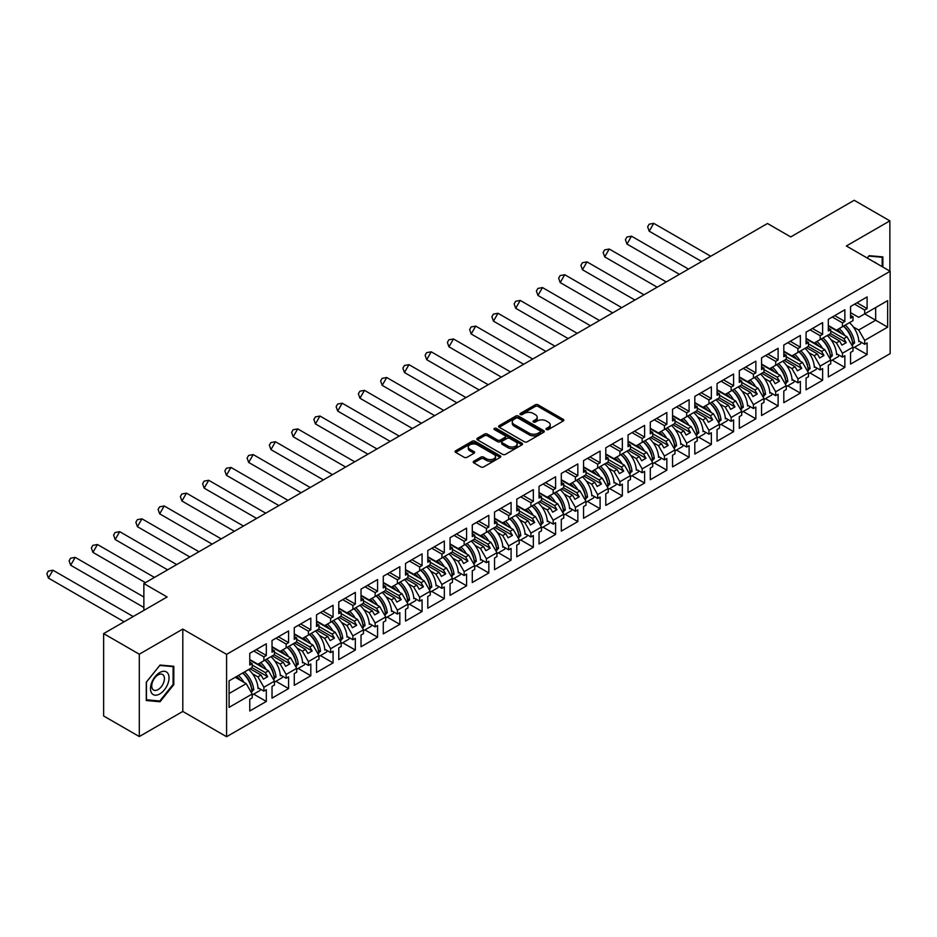 <?xml version="1.0" encoding="UTF-8"?>
<svg xmlns="http://www.w3.org/2000/svg" width="937" height="937" viewBox="0 0 937 937"><rect width="100%" height="100%" fill="white"/><g stroke="black" fill="none" stroke-linecap="round" stroke-linejoin="round"><path stroke-width="1.41" d="M546.423 429.568A1.382 0.796 0 0 0 548.391 429.568L563.266 420.982A1.979 1.148 0 0 0 563.84 420.174A1.979 1.148 0 0 0 563.266 419.366L538.061 404.819A1.979 1.148 0 0 0 535.261 404.819L520.386 413.404A1.382 0.796 0 0 0 522.342 414.541L524.275 413.428A6.336 3.654 0 0 1 533.235 413.428L535.332 414.634A6.336 3.654 0 0 1 537.194 417.223A6.336 3.654 0 0 1 535.332 419.811L533.411 420.924A1.382 0.796 0 0 0 535.367 422.048L537.288 420.947A6.336 3.654 0 0 1 546.259 420.947L548.356 422.154A6.336 3.654 0 0 1 550.206 424.742A6.336 3.654 0 0 1 548.356 427.331L546.423 428.443A1.382 0.796 0 0 0 546.423 429.568L546.423 428.443M889.869 271.098L889.869 220.863L854.204 200.284L790.734 236.92L767.485 223.498L143.865 583.54L143.865 610.397M139.297 736.552L182.797 711.441L182.797 629.09L139.297 654.202L139.297 736.552L103.632 715.973L103.632 633.611L167.114 596.974L143.865 583.54M139.297 654.202L103.632 633.611M473.794 461.238A1.979 1.148 0 0 0 473.22 462.046A1.979 1.148 0 0 0 473.794 462.855L480.868 466.931A1.979 1.148 0 0 0 483.668 466.931L500.194 457.397A1.979 1.148 0 0 0 500.768 456.588A1.979 1.148 0 0 0 500.194 455.78L474.989 441.233A1.979 1.148 0 0 0 472.189 441.233L455.663 450.767A1.979 1.148 0 0 0 455.089 451.575A1.979 1.148 0 0 0 455.663 452.384L464.213 457.315A1.979 1.148 0 0 0 467.013 457.315L474.075 453.239A1.979 1.148 0 0 0 474.661 452.43A1.979 1.148 0 0 0 474.075 451.622L469.847 449.174A5.294 3.057 0 0 1 468.289 447.008A5.294 3.057 0 0 1 471.557 444.185A5.294 3.057 0 0 1 477.331 444.852L493.928 454.422A5.294 3.057 0 0 1 495.474 456.588A5.294 3.057 0 0 1 492.206 459.411A5.294 3.057 0 0 1 486.432 458.755L483.668 457.151A1.979 1.148 0 0 0 480.868 457.151L473.794 461.238L473.794 462.855M182.797 629.09L226.59 654.366L890.15 271.261L890.15 353.624L226.59 736.716L226.59 654.366M889.869 220.863L846.357 245.986L890.15 271.261M524.415 441.795A1.979 1.148 0 0 0 527.215 441.795L543.729 432.262A1.979 1.148 0 0 0 544.315 431.453A1.979 1.148 0 0 0 543.729 430.645L518.536 416.087A1.979 1.148 0 0 0 515.737 416.087L499.21 425.632A1.979 1.148 0 0 0 498.636 426.44A1.979 1.148 0 0 0 499.21 427.249L524.415 441.795M494.935 429.872A1.382 0.796 0 0 1 496.341 430.071L496.341 428.42L521.968 443.213A1.979 1.148 0 0 1 522.541 444.021A1.979 1.148 0 0 1 521.968 444.829L505.441 454.363A1.979 1.148 0 0 1 502.642 454.363L477.437 439.816L484.511 435.764L484.511 434.112L477.437 438.2A1.979 1.148 0 0 0 476.863 439.008A1.979 1.148 0 0 0 477.437 439.816L477.437 438.2M484.511 435.764A1.979 1.148 0 0 1 487.31 435.764L487.31 434.112A1.979 1.148 0 0 0 484.511 434.112M487.31 434.112L497.535 440.015A1.979 1.148 0 0 0 500.335 440.015L505.02 437.31A1.979 1.148 0 0 0 505.605 436.501A1.979 1.148 0 0 0 505.02 435.693L494.385 429.556A1.382 0.796 0 0 1 496.341 428.42M265.323 659.929L267.666 658.57M252.194 665.036L265.323 672.614L268.45 670.798L249.769 660.011M287.565 647.08L289.92 645.722M274.447 652.187L287.565 659.765L290.704 657.95L272.023 647.162M309.819 634.232L312.173 632.873M296.701 639.339L309.819 646.917L312.958 645.101L294.277 634.314M332.073 621.383L334.427 620.025M318.955 626.49L332.073 634.068L335.212 632.252L316.53 621.465M354.327 608.535L356.681 607.176M341.197 613.641L354.327 621.219L357.465 619.416L338.772 608.617M376.58 595.698L378.935 594.339M363.451 600.804L376.58 608.371L379.719 606.567L361.026 595.78M398.834 582.849L401.177 581.49M385.704 587.956L398.834 595.534L401.961 593.718L383.28 582.931M421.076 570.001L423.43 568.642M407.958 575.107L421.076 582.685L424.215 580.87L405.534 570.083M443.33 557.152L445.684 555.793M430.212 562.259L443.33 569.837L446.469 568.021L427.787 557.234M465.584 544.303L467.938 542.945M452.466 549.41L465.584 556.988L468.723 555.172L450.041 544.385M487.837 531.455L490.192 530.096M474.708 536.561L487.837 544.139L490.976 542.324L472.283 531.537M510.091 518.606L512.445 517.247M496.961 523.713L510.091 531.291L513.23 529.487L494.537 518.688M532.333 505.769L534.687 504.411M519.215 510.876L532.333 518.442L535.472 516.638L516.791 505.851M554.587 492.921L556.941 491.562M541.469 498.027L554.587 505.605L557.726 503.79L539.044 493.003M576.841 480.072L579.195 478.713M563.723 485.179L576.841 492.757L579.98 490.941L561.298 480.154M599.094 467.223L601.449 465.865M585.976 472.33L599.094 479.908L602.233 478.093L583.552 467.305M621.348 454.375L623.702 453.016M608.218 459.481L621.348 467.059L624.487 465.244L605.794 454.457M643.602 441.526L645.956 440.167M630.472 446.633L643.602 454.211L646.741 452.395L628.048 441.608M665.844 428.677L668.198 427.319M652.726 433.784L665.844 441.362L668.983 439.558L650.301 428.759M688.098 415.841L690.452 414.482M674.98 420.947L688.098 428.514L691.237 426.71L672.555 415.923M710.351 402.992L712.706 401.633M697.233 408.099L710.351 415.677L713.49 413.861L694.809 403.074M732.605 390.143L734.959 388.785M719.487 395.25L732.605 402.828L735.744 401.013L717.063 390.225M754.859 377.295L757.213 375.936M741.729 382.401L754.859 389.979L757.998 388.164L739.305 377.377M777.113 364.446L779.467 363.087M763.983 369.553L777.113 377.131L780.252 375.315L761.558 364.528M799.355 351.598L801.709 350.239M786.237 356.704L799.355 364.282L802.494 362.467L783.812 351.68M821.608 338.749L823.963 337.39M808.49 343.856L821.608 351.434L824.747 349.63L806.066 338.831M843.862 325.912L846.216 324.553M830.744 331.019L843.862 338.585L847.001 336.781L828.32 325.994M824.747 349.63L830.744 359.995L820.18 366.098L814.194 355.72L817.333 353.905L806.347 347.568M809.966 372.961L822.616 380.258L822.616 368.569L820.18 369.963L820.18 366.098M822.616 380.258L806.066 389.815L806.066 378.115L808.49 376.721L808.49 372.844L797.937 378.946L791.941 368.569L795.08 366.754L784.093 360.417M787.712 385.81L800.362 393.107L800.362 381.418L797.937 382.811L797.937 378.946M800.362 393.107L783.812 402.664L783.812 390.963L786.237 389.569L786.237 385.693L775.684 391.795L769.687 381.418L772.826 379.602L761.851 373.254M765.459 398.658L778.108 405.955L778.108 394.254L775.684 395.66L775.684 391.795M778.108 405.955L761.558 415.513L761.558 403.812L763.983 402.418L763.983 398.541L753.43 404.632L747.445 394.254L750.572 392.451L739.598 386.103M743.217 411.507L755.854 418.804L755.854 407.103L753.43 408.509L753.43 404.632M755.854 418.804L739.305 428.35L739.305 416.66L741.729 415.255L741.729 411.39L731.176 417.48L725.191 407.103L728.33 405.299L717.344 398.951M720.963 424.344L733.601 431.652L733.601 419.952L731.176 421.357L731.176 417.48M733.601 431.652L717.063 441.198L717.063 429.509L719.487 428.104L719.487 424.238L708.922 430.329L702.937 419.952L706.076 418.136L695.09 411.8M698.709 437.192L711.347 444.489L711.347 432.8L708.922 434.206L708.922 430.329M711.347 444.489L694.809 454.047L694.809 442.358L697.233 440.952L697.233 437.087L686.68 443.178L680.684 432.8L683.823 430.985L672.836 424.648M676.455 450.041L689.105 457.338L689.105 445.649L686.68 447.043L686.68 443.178M689.105 457.338L672.555 466.895L672.555 455.195L674.98 453.801L674.98 449.924L664.427 456.026L658.43 445.649L661.569 443.833L650.583 437.497M654.202 462.89L666.851 470.187L666.851 458.498L664.427 459.891L664.427 456.026M666.851 470.187L650.301 479.744L650.301 468.043L652.726 466.649L652.726 462.773L642.173 468.875L636.176 458.498L639.315 456.682L628.34 450.346M631.948 475.738L644.597 483.035L644.597 471.346L642.173 472.74L642.173 468.875M644.597 483.035L628.048 492.593L628.048 480.892L630.472 479.498L630.472 475.621L619.919 481.723L613.934 471.346L617.061 469.531L606.087 463.183M609.706 488.587L622.344 495.884L622.344 484.183L619.919 485.589L619.919 481.723M622.344 495.884L605.794 505.43L605.794 493.74L608.218 492.347L608.218 488.47L597.665 494.56L591.68 484.183L594.819 482.379L583.833 476.031M587.452 501.436L600.09 508.732L600.09 497.032L597.665 498.437L597.665 494.56M600.09 508.732L583.552 518.278L583.552 506.589L585.976 505.184L585.976 501.318L575.412 507.409L569.427 497.032L572.566 495.228L561.579 488.88M565.198 514.272L577.836 521.581L577.836 509.88L575.412 511.286L575.412 507.409M577.836 521.581L561.298 531.127L561.298 519.438L563.723 518.032L563.723 514.167L553.17 520.258L547.173 509.88L550.312 508.065L539.325 501.728M542.945 527.121L555.594 534.418L555.594 522.729L553.17 524.134L553.17 520.258M555.594 534.418L539.044 543.975L539.044 532.286L541.469 530.881L541.469 527.016L530.916 533.106L524.919 522.729L528.058 520.913L517.072 514.577M520.691 539.97L533.34 547.267L533.34 535.577L530.916 536.971L530.916 533.106M533.34 547.267L516.791 556.824L516.791 545.123L519.215 543.729L519.215 539.853L508.662 545.955L502.665 535.577L505.804 533.762L494.83 527.426M498.437 552.818L511.087 560.115L511.087 548.426L508.662 549.82L508.662 545.955M511.087 560.115L494.537 569.673L494.537 557.972L496.961 556.578L496.961 552.701L486.408 558.803L480.423 548.426L483.551 546.611L472.576 540.274M476.195 565.667L488.833 572.964L488.833 561.275L486.408 562.668L486.408 558.803M488.833 572.964L472.283 582.521L472.283 570.82L474.708 569.427L474.708 565.55L464.155 571.652L458.17 561.275L461.309 559.459L450.322 553.111M453.941 578.516L466.579 585.812L466.579 574.112L464.155 575.517L464.155 571.652M466.579 585.812L450.041 595.358L450.041 583.669L452.466 582.275L452.466 578.398L441.901 584.489L435.916 574.112L439.055 572.308L428.068 565.96M431.688 591.364L444.325 598.661L444.325 586.96L441.901 588.366L441.901 584.489M444.325 598.661L427.787 608.207L427.787 596.518L430.212 595.112L430.212 591.247L419.659 597.337L413.662 586.96L416.801 585.156L405.815 578.808M409.434 604.201L422.083 611.51L422.083 599.809L419.659 601.214L419.659 597.337M422.083 611.51L405.534 621.055L405.534 609.366L407.958 607.961L407.958 604.096L397.405 610.186L391.408 599.809L394.547 597.993L383.561 591.657M387.18 617.05L399.83 624.347L399.83 612.657L397.405 614.063L397.405 610.186M399.83 624.347L383.28 633.904L383.28 622.215L385.704 620.809L385.704 616.944L375.151 623.035L369.155 612.657L372.294 610.842L361.319 604.506M364.926 629.898L377.576 637.195L377.576 625.506L375.151 626.9L375.151 623.035M377.576 637.195L361.026 646.753L361.026 635.052L363.451 633.658L363.451 629.781L352.898 635.883L346.913 625.506L350.04 623.691L339.065 617.354M342.684 642.747L355.322 650.044L355.322 638.355L352.898 639.748L352.898 635.883M355.322 650.044L338.772 659.601L338.772 647.9L341.197 646.507L341.197 642.63L330.644 648.732L324.659 638.355L327.798 636.539L316.811 630.203M320.431 655.595L333.068 662.892L333.068 651.203L330.644 652.597L330.644 648.732M333.068 662.892L316.53 672.45L316.53 660.749L318.955 659.355L318.955 655.478L308.39 661.581L302.405 651.203L305.544 649.388L294.558 643.04M298.177 668.444L310.815 675.741L310.815 664.04L308.39 665.446L308.39 661.581M310.815 675.741L294.277 685.287L294.277 673.598L296.701 672.204L296.701 668.327L286.148 674.417L280.151 664.04L283.29 662.236L272.304 655.888M275.923 681.293L288.573 688.59L288.573 676.889L286.148 678.294L286.148 674.417M288.573 688.59L272.023 698.135L272.023 686.446L274.447 685.041L274.447 681.176L263.894 687.266L257.898 676.889L261.036 675.085L250.05 668.737M253.669 694.13L266.319 701.438L266.319 689.737L263.894 691.143L263.894 687.266M266.319 701.438L249.769 710.984L249.769 699.295L252.194 697.889L252.194 694.024L229.085 707.365L229.085 680.848L252.194 667.507L252.194 663.63L249.769 665.036L249.769 653.335L266.319 643.789L266.319 655.478L263.894 656.884L263.894 660.749L274.447 654.658L274.447 650.782L272.023 652.187L272.023 640.486L288.573 630.941L288.573 642.63L286.148 644.035L286.148 647.9L296.701 641.81L296.701 637.945L294.277 639.339L294.277 627.649L310.815 618.092L310.815 629.781L308.39 631.187L308.39 635.052L318.955 628.961L318.955 625.096L316.53 626.49L316.53 614.801L333.068 605.243L333.068 616.944L330.644 618.338L330.644 622.215L341.197 616.113L341.197 612.248L338.772 613.641L338.772 601.952L355.322 592.395L355.322 604.096L352.898 605.489L352.898 609.366L363.451 603.264L363.451 599.399L361.026 600.793L361.026 589.104L377.576 579.546L377.576 591.247L375.151 592.641L375.151 596.518L385.704 590.427L385.704 586.55L383.28 587.956L383.28 576.255L399.83 566.709L399.83 578.398L397.405 579.804L397.405 583.669L407.958 577.579L407.958 573.702L405.534 575.107L405.534 563.406L422.083 553.861L422.083 565.55L419.659 566.955L419.659 570.82L430.212 564.73L430.212 560.853L427.787 562.259L427.787 550.558L444.325 541.012L444.325 552.701L441.901 554.107L441.901 557.972L452.466 551.881L452.466 548.016L450.041 549.41L450.041 537.721L466.579 528.163L466.579 539.853L464.155 541.258L464.155 545.123L474.708 539.033L474.708 535.168L472.283 536.561L472.283 524.872L488.833 515.315L488.833 527.016L486.408 528.409L486.408 532.286L496.961 526.184L496.961 522.319L494.537 523.713L494.537 512.024L511.087 502.466L511.087 514.167L508.662 515.561L508.662 519.438L519.215 513.335L519.215 509.47L516.791 510.864L516.791 499.175L533.34 489.618L533.34 501.318L530.916 502.712L530.916 506.589L541.469 500.499L541.469 496.622L539.044 498.027L539.044 486.326L555.594 476.781L555.594 488.47L553.17 489.875L553.17 493.74L563.723 487.65L563.723 483.773L561.298 485.179L561.298 473.478L577.836 463.932L577.836 475.621L575.412 477.027L575.412 480.892L585.976 474.801L585.976 470.924L583.552 472.33L583.552 460.629L600.09 451.084L600.09 462.773L597.665 464.178L597.665 468.043L608.218 461.953L608.218 458.088L605.794 459.481L605.794 447.792L622.344 438.235L622.344 449.924L619.919 451.329L619.919 455.195L630.472 449.104L630.472 445.239L628.048 446.633L628.048 434.944L644.597 425.386L644.597 437.087L642.173 438.481L642.173 442.358L652.726 436.255L652.726 432.39L650.301 433.784L650.301 422.095L666.851 412.538L666.851 424.238L664.427 425.632L664.427 429.509L674.98 423.407L674.98 419.542L672.555 420.936L672.555 409.246L689.105 399.689L689.105 411.39L686.68 412.784L686.68 416.66L697.233 410.57L697.233 406.693L694.809 408.099L694.809 396.398L711.347 386.852L711.347 398.541L708.922 399.947L708.922 403.812L719.487 397.721L719.487 393.845L717.063 395.25L717.063 383.549L733.601 374.004L733.601 385.693L731.176 387.098L731.176 390.963L741.729 384.873L741.729 380.996L739.305 382.401L739.305 370.701L755.854 361.155L755.854 372.844L753.43 374.25L753.43 378.115L763.983 372.024L763.983 368.159L761.558 369.553L761.558 357.864L778.108 348.306L778.108 359.995L775.684 361.401L775.684 365.266L786.237 359.176L786.237 355.31L783.812 356.704L783.812 345.015L800.362 335.458L800.362 347.158L797.937 348.552L797.937 352.429L808.49 346.327L808.49 342.462L806.066 343.856L806.066 332.166L822.616 322.609L822.616 334.31L820.18 335.704L820.18 339.581L830.744 333.478L830.744 329.613L828.32 331.007L828.32 319.318L844.858 309.76L844.858 321.461L842.433 322.855L842.433 326.732L852.998 320.641L852.998 316.765L850.562 318.17L850.562 306.469L867.112 296.924L867.112 308.613L864.687 310.018L864.687 313.883L887.655 300.625L887.655 327.142L864.687 340.4L858.702 330.023L875.673 320.22L875.673 307.547L887.655 300.625M854.474 347.264L867.112 354.561L867.112 342.872L864.687 344.277L864.687 340.4M867.112 354.561L850.562 364.118L850.562 352.429L852.998 351.024L852.998 347.158L842.433 353.249L836.448 342.872L839.587 341.056L828.601 334.72M832.22 360.113L844.858 367.409L844.858 355.72L842.433 357.114L842.433 353.249M844.858 367.409L828.32 376.967L828.32 365.266L830.744 363.872L830.744 359.995M263.894 660.749L257.898 664.204L249.769 659.519M252.51 673.773L257.898 676.889M261.036 675.085L263.391 679.161L267.666 676.69L265.323 672.614M268.45 670.798L274.447 681.176M286.148 647.9L280.151 651.367L272.023 646.671M274.764 660.936L280.151 664.04M283.29 662.236L285.644 666.312L289.92 663.841L287.565 659.765M290.704 657.95L296.701 668.327M308.39 635.052L302.405 638.519L294.277 633.822M297.006 648.088L302.405 651.203M305.544 649.388L307.898 653.464L312.173 650.992L309.819 646.917M312.958 645.101L318.955 655.478M330.644 622.215L324.659 625.67L316.53 620.973M319.259 635.239L324.659 638.355M327.798 636.539L330.152 640.615L334.427 638.144L332.073 634.068M335.212 632.252L341.197 642.63M352.898 609.366L346.913 612.821L338.772 608.125M341.513 622.391L346.913 625.506M350.04 623.691L352.394 627.767L356.681 625.295L354.327 621.219M357.465 619.416L363.451 629.781M375.151 596.518L369.155 599.973L361.026 595.276M363.767 609.542L369.155 612.657M372.294 610.842L374.648 614.918L378.935 612.447L376.58 608.371M379.719 606.567L385.704 616.944M397.405 583.669L391.408 587.124L383.28 582.439M386.021 596.693L391.408 599.809M394.547 597.993L396.901 602.081L401.177 599.61L398.834 595.534M401.961 593.718L407.958 604.096M419.659 570.82L413.662 574.276L405.534 569.591M408.274 583.845L413.662 586.96M416.801 585.156L419.155 589.232L423.43 586.761L421.076 582.685M424.215 580.87L430.212 591.247M441.901 557.972L435.916 561.439L427.787 556.742M430.516 571.008L435.916 574.112M439.055 572.308L441.409 576.384L445.684 573.912L443.33 569.837M446.469 568.021L452.466 578.398M464.155 545.123L458.17 548.59L450.041 543.893M452.77 558.159L458.17 561.275M461.309 559.459L463.663 563.535L467.938 561.064L465.584 556.988M468.723 555.172L474.708 565.55M486.408 532.286L480.423 535.741L472.283 531.045M475.024 545.311L480.423 548.426M483.551 546.611L485.905 550.687L490.192 548.215L487.837 544.139M490.976 542.324L496.961 552.701M508.662 519.438L502.665 522.893L494.537 518.196M497.278 532.462L502.665 535.577M505.804 533.762L508.159 537.838L512.445 535.367L510.091 531.291M513.23 529.487L519.215 539.853M530.916 506.589L524.919 510.044L516.791 505.348M519.531 519.613L524.919 522.729M528.058 520.913L530.412 524.989L534.687 522.518L532.333 518.442M535.472 516.638L541.469 527.016M553.17 493.74L547.173 497.196L539.044 492.511M541.785 506.765L547.173 509.88M550.312 508.065L552.666 512.152L556.941 509.681L554.587 505.605M557.726 503.79L563.723 514.167M575.412 480.892L569.427 484.347L561.298 479.662M564.027 493.916L569.427 497.032M572.566 495.228L574.92 499.304L579.195 496.833L576.841 492.757M579.98 490.941L585.976 501.318M597.665 468.043L591.68 471.51L583.552 466.813M586.281 481.079L591.68 484.183M594.819 482.379L597.174 486.455L601.449 483.984L599.094 479.908M602.233 478.093L608.218 488.47M619.919 455.195L613.934 458.661L605.794 453.965M608.535 468.231L613.934 471.346M617.061 469.531L619.416 473.607L623.702 471.135L621.348 467.059M624.487 465.244L630.472 475.621M642.173 442.358L636.176 445.813L628.048 441.116M630.788 455.382L636.176 458.498M639.315 456.682L641.669 460.758L645.956 458.287L643.602 454.211M646.741 452.395L652.726 462.773M664.427 429.509L658.43 432.964L650.301 428.268M653.042 442.533L658.43 445.649M661.569 443.833L663.923 447.909L668.198 445.438L665.844 441.362M668.983 439.558L674.98 449.924M686.68 416.66L680.684 420.116L672.555 415.419M675.296 429.685L680.684 432.8M683.823 430.985L686.177 435.061L690.452 432.589L688.098 428.514M691.237 426.71L697.233 437.087M708.922 403.812L702.937 407.267L694.809 402.582M697.538 416.836L702.937 419.952M706.076 418.136L708.431 422.224L712.706 419.753L710.351 415.677M713.49 413.861L719.487 424.238M731.176 390.963L725.191 394.418L717.063 389.733M719.792 403.988L725.191 407.103M728.33 405.299L730.684 409.375L734.959 406.904L732.605 402.828M735.744 401.013L741.729 411.39M753.43 378.115L747.445 381.582L739.305 376.885M742.045 391.151L747.445 394.254M750.572 392.451L752.926 396.527L757.213 394.055L754.859 389.979M757.998 388.164L763.983 398.541M775.684 365.266L769.687 368.733L761.558 364.036M764.299 378.302L769.687 381.418M772.826 379.602L775.18 383.678L779.467 381.207L777.113 377.131M780.252 375.315L786.237 385.693M797.937 352.429L791.941 355.884L783.812 351.188M786.553 365.453L791.941 368.569M795.08 366.754L797.434 370.829L801.709 368.358L799.355 364.282M802.494 362.467L808.49 372.844M820.18 339.581L814.194 343.036L806.066 338.339M808.807 352.605L814.194 355.72M817.333 353.905L819.688 357.981L823.963 355.51L821.608 351.434M842.433 326.732L836.448 330.187L828.32 325.49M831.049 339.756L836.448 342.872M839.587 341.056L841.941 345.132L846.216 342.661L843.862 338.585M847.001 336.781L852.998 347.158M887.655 327.142L864.687 313.883L858.702 317.338L850.562 312.653M853.302 326.908L858.702 330.023M182.797 711.441L226.59 736.716M229.085 693.532L246.208 683.647L235.222 677.299M246.208 683.647L252.194 694.024M850.562 315.371L852.998 316.765M856.992 302.768L867.112 308.613M854.556 304.162L864.687 310.018M858.784 340.869L864.687 344.277M828.32 328.208L830.744 329.613M834.738 315.617L844.858 321.461M832.314 317.011L842.433 322.855M836.542 353.717L842.433 357.114M249.769 662.236L252.194 663.63M256.188 649.634L266.319 655.478M253.763 651.028L263.894 656.884M257.991 687.735L263.894 691.143M272.023 649.388L274.447 650.782M278.441 636.785L288.573 642.63M276.017 638.191L286.148 644.035M280.245 674.886L286.148 678.294M294.277 636.539L296.701 637.945M300.695 623.937L310.815 629.781M298.271 625.342L308.39 631.187M302.499 662.037L308.39 665.446M316.53 623.691L318.955 625.096M322.949 611.088L333.068 616.944M320.524 612.493L330.644 618.338M324.752 649.189L330.644 652.597M338.772 610.842L341.197 612.248M345.191 598.251L355.322 604.096M342.766 599.645L352.898 605.489M346.995 636.34L352.898 639.748M361.026 597.993L363.451 599.399M367.445 585.402L377.576 591.247M365.02 586.796L375.151 592.641M369.248 623.503L375.151 626.9M383.28 585.156L385.704 586.55M389.698 572.554L399.83 578.398M387.274 573.948L397.405 579.804M391.502 610.655L397.405 614.063M405.534 572.308L407.958 573.702M411.952 559.705L422.083 565.55M409.528 561.099L419.659 566.955M413.756 597.806L419.659 601.214M427.787 559.459L430.212 560.853M434.206 546.857L444.325 552.701M431.781 548.262L441.901 554.107M436.01 584.957L441.901 588.366M450.041 546.611L452.466 548.016M456.46 534.008L466.579 539.853M454.035 535.414L464.155 541.258M458.263 572.109L464.155 575.517M472.283 533.762L474.708 535.168M478.702 521.159L488.833 527.016M476.277 522.565L486.408 528.409M480.505 559.26L486.408 562.668M494.537 520.913L496.961 522.319M500.955 508.322L511.087 514.167M498.531 509.716L508.662 515.561M502.759 546.412L508.662 549.82M516.791 508.065L519.215 509.47M523.209 495.474L533.34 501.318M520.785 496.868L530.916 502.712M525.013 533.575L530.916 536.971M539.044 495.228L541.469 496.622M545.463 482.625L555.594 488.47M543.038 484.019L553.17 489.875M547.267 520.726L553.17 524.134M561.298 482.379L563.723 483.773M567.717 469.777L577.836 475.621M565.292 471.17L575.412 477.027M569.52 507.877L575.412 511.286M583.552 469.531L585.976 470.924M589.97 456.928L600.09 462.773M587.546 458.334L597.665 464.178M591.762 495.029L597.665 498.437M605.794 456.682L608.218 458.088M612.212 444.079L622.344 449.924M609.788 445.485L619.919 451.329M614.016 482.18L619.919 485.589M628.048 443.833L630.472 445.239M634.466 431.231L644.597 437.087M632.042 432.636L642.173 438.481M636.27 469.332L642.173 472.74M650.301 430.985L652.726 432.39M656.72 418.394L666.851 424.238M654.295 419.788L664.427 425.632M658.524 456.483L664.427 459.891M672.555 418.136L674.98 419.542M678.974 405.545L689.105 411.39M676.549 406.939L686.68 412.784M680.777 443.646L686.68 447.043M694.809 405.299L697.233 406.693M701.227 392.697L711.347 398.541M698.803 394.09L708.922 399.947M703.031 430.797L708.922 434.206M717.063 392.451L719.487 393.845M723.481 379.848L733.601 385.693M721.045 381.242L731.176 387.098M725.273 417.949L731.176 421.357M739.305 379.602L741.729 380.996M745.723 366.999L755.854 372.844M743.299 368.405L753.43 374.25M747.527 405.1L753.43 408.509M761.558 366.754L763.983 368.159M767.977 354.151L778.108 359.995M765.552 355.556L775.684 361.401M769.781 392.252L775.684 395.66M783.812 353.905L786.237 355.31M790.231 341.302L800.362 347.158M787.806 342.708L797.937 348.552M792.034 379.403L797.937 382.811M806.066 341.056L808.49 342.462M812.484 328.465L822.616 334.31M810.06 329.859L820.18 335.704M814.288 366.554L820.18 369.963M830.522 333.607L846.216 342.661M808.28 346.456L823.963 355.51M786.026 359.304L801.709 368.358M763.772 372.153L779.467 381.207M741.518 384.99L757.213 394.055M719.265 397.838L734.959 406.904M697.011 410.687L712.706 419.753M674.769 423.536L690.452 432.589M652.515 436.384L668.198 445.438M630.261 449.233L645.956 458.287M608.008 462.082L623.702 471.135M585.754 474.918L601.449 483.984M563.5 487.767L579.195 496.833M541.258 500.616L556.941 509.681M519.004 513.464L534.687 522.518M496.751 526.313L512.445 535.367M474.497 539.162L490.192 548.215M452.243 552.01L467.938 561.064M429.989 564.847L445.684 573.912M407.747 577.696L423.43 586.761M385.494 590.544L401.177 599.61M363.24 603.393L378.935 612.447M340.986 616.241L356.681 625.295M318.732 629.09L334.427 638.144M296.479 641.939L312.173 650.992M274.236 654.776L289.92 663.841M251.983 667.624L267.666 676.69M882.877 267.068L882.877 256.902L869.114 255.672L867.217 258.026M173.814 684.631L173.814 666.277L160.051 665.047L146.289 682.171L146.289 700.525L160.051 701.754L173.814 684.631L173.099 684.221M546.985 429.767L548.356 428.97A6.336 3.654 0 0 0 550.206 426.394L550.206 424.742M537.194 417.223L537.194 418.874A6.336 3.654 0 0 1 535.332 421.463L533.961 422.247M563.266 419.366L563.266 420.982L538.061 406.459A1.979 1.148 0 0 0 535.261 406.459L520.937 414.728M543.706 432.273L518.536 417.738A1.979 1.148 0 0 0 515.737 417.738L499.234 427.26M540.239 432.016A1.382 0.796 0 0 0 540.239 430.879L518.114 418.113A1.382 0.796 0 0 0 516.146 418.113L514.12 419.284A6.336 3.654 0 0 0 512.27 421.873A6.336 3.654 0 0 0 514.12 424.461L529.241 433.187A6.336 3.654 0 0 0 538.201 433.187L540.239 432.016L540.239 433.667A1.382 0.796 0 0 0 540.637 433.093L540.637 431.453M512.27 421.873L512.27 423.524A6.336 3.654 0 0 0 514.12 426.101L514.12 424.461M540.239 433.667L538.201 434.838A6.336 3.654 0 0 1 529.241 434.838L514.12 426.101M487.31 435.764L497.535 441.667A1.979 1.148 0 0 0 500.335 441.667L505.02 438.961A1.979 1.148 0 0 0 505.605 438.153L505.605 436.501M496.341 430.071L521.932 444.841M508.135 446.141A5.294 3.057 0 0 0 513.909 446.808A5.294 3.057 0 0 0 517.177 443.974A5.294 3.057 0 0 0 515.631 441.819L509.787 438.446A1.979 1.148 0 0 0 506.976 438.446L502.291 441.151A1.979 1.148 0 0 0 501.705 441.959A1.979 1.148 0 0 0 502.291 442.768L508.135 446.141L508.135 447.792A5.294 3.057 0 0 0 513.909 448.448A5.294 3.057 0 0 0 517.177 445.625L517.177 443.974M501.705 441.959L501.705 443.611A1.979 1.148 0 0 0 502.291 444.419L502.291 442.768M508.135 447.792L502.291 444.419M495.474 456.588L495.474 458.24A5.294 3.057 0 0 1 492.206 461.063A5.294 3.057 0 0 1 486.432 460.395L483.668 458.802A1.979 1.148 0 0 0 480.868 458.802L473.829 462.866M468.289 447.008L468.289 448.659A5.294 3.057 0 0 0 469.847 450.826L469.847 449.174M474.052 453.25L469.847 450.826M500.159 457.408L474.989 442.873A1.979 1.148 0 0 0 472.189 442.873L455.698 452.407L455.663 450.767M158.599 700.911L160.051 701.754M653.745 223.346L649.212 231.205L647.643 226.801L649.165 224.189L653.745 223.346L710.75 256.246M649.212 231.205L701.672 261.493M839.212 328.594A17.955 10.366 60 0 1 844.776 335.493M841.297 333.478A14.922 8.62 -120 0 0 837.409 329.637M831.236 327.177L830.276 327.118M849.484 322.668A17.955 10.366 60 0 1 858.831 341.712L859.545 341.302M852.424 342.052L852.412 341.888A14.922 8.62 -120 0 0 843.464 326.135M845.268 325.092A17.955 10.366 -120 0 1 854.556 343.036L852.705 344.113A17.955 10.366 -120 0 0 843.417 326.17M853.045 344.746L852.705 344.113M860.939 342.11A17.955 10.366 60 0 1 860.752 343.645L852.998 348.119M876.423 263.344A13.106 7.566 120 0 0 874.127 262.02M867.252 258.038L868.822 256.082L882.162 257.265L882.162 266.658M881.284 256.761L882.162 257.265M167.793 683.951A13.106 7.566 120 0 0 164.397 671.29A13.106 7.566 120 0 0 151.735 682.511A13.106 7.566 120 0 0 155.132 695.184A13.106 7.566 120 0 0 167.793 683.951M163.577 682.745A8.972 5.177 120 0 0 162.57 674.488A8.972 5.177 120 0 0 152.579 681.773A8.972 5.177 120 0 0 153.586 690.03A8.972 5.177 120 0 0 163.577 682.745M146.43 699.822L146.43 682.042L159.77 665.446L173.099 666.64L173.099 684.42L159.77 701.017L146.289 699.74M172.221 666.137L173.099 666.64M631.503 236.183L626.958 244.053L625.401 239.649L626.912 237.038L631.503 236.183L688.508 269.095M626.958 244.053L679.43 274.342M816.959 341.443A17.955 10.366 60 0 1 822.522 348.341M819.043 346.327A14.922 8.62 -120 0 0 815.155 342.485M808.982 340.026L808.022 339.967M827.23 335.516A17.955 10.366 60 0 1 836.577 354.561L837.291 354.151M830.17 354.9L830.159 354.725A14.922 8.62 -120 0 0 821.21 338.983M823.026 337.941A17.955 10.366 -120 0 1 832.314 355.884L830.451 356.95A17.955 10.366 -120 0 0 821.163 339.007M830.791 357.594L830.451 356.95M838.685 354.959A17.955 10.366 60 0 1 838.498 356.493L830.744 360.968M609.249 249.031L604.705 256.89L603.147 252.498L604.658 249.874L609.249 249.031L666.254 281.943M604.705 256.89L657.177 287.19M794.705 354.291A17.955 10.366 60 0 1 800.268 361.178M796.79 359.176A14.922 8.62 -120 0 0 792.901 355.334M786.729 352.874L785.78 352.816M804.977 348.353A17.955 10.366 60 0 1 814.335 367.409L815.038 366.999M807.917 367.749L807.917 367.573A14.922 8.62 -120 0 0 798.968 351.832M800.772 350.789A17.955 10.366 -120 0 1 810.06 368.733L808.198 369.799A17.955 10.366 -120 0 0 798.91 351.855M808.537 370.443L808.198 369.799M816.432 367.808A17.955 10.366 60 0 1 816.244 369.342L808.49 373.816M586.995 261.88L582.451 269.739L580.893 265.347L582.404 262.723L586.995 261.88L644 294.792M582.451 269.739L634.923 300.039M772.451 367.14A17.955 10.366 60 0 1 778.015 374.027M774.536 372.024A14.922 8.62 -120 0 0 770.647 368.182M764.475 365.723L763.526 365.664M782.723 361.202A17.955 10.366 60 0 1 792.081 380.258L792.796 379.848M785.663 380.598L785.663 380.422A14.922 8.62 -120 0 0 776.714 364.68M778.518 363.638A17.955 10.366 -120 0 1 787.806 381.582L785.956 382.647A17.955 10.366 -120 0 0 776.668 364.704M786.284 383.28L785.956 382.647M794.189 380.645A17.955 10.366 60 0 1 793.99 382.179L786.237 386.665M564.742 274.728L560.209 282.587L558.639 278.195L560.15 275.572L564.742 274.728L621.746 307.641M560.209 282.587L612.669 312.876M750.197 379.977A17.955 10.366 60 0 1 755.761 386.876M752.294 384.873A14.922 8.62 -120 0 0 748.394 381.019M742.221 378.571L741.272 378.513M760.469 374.05A17.955 10.366 60 0 1 769.827 393.107L770.542 392.697M763.409 393.435L763.409 393.271A14.922 8.62 -120 0 0 754.461 377.529M756.264 376.487A17.955 10.366 -120 0 1 765.552 394.43L763.702 395.496A17.955 10.366 -120 0 0 754.414 377.552M764.042 396.128L763.702 395.496M771.936 393.493A17.955 10.366 60 0 1 771.737 395.027L763.983 399.502M542.488 287.577L537.955 295.436L536.386 291.044L537.897 288.42L542.488 287.577L599.493 320.489M537.955 295.436L590.415 325.725M727.955 392.826A17.955 10.366 60 0 1 733.507 399.724M730.04 397.721A14.922 8.62 -120 0 0 726.152 393.868M719.979 391.408L719.019 391.361M738.215 386.899A17.955 10.366 60 0 1 747.574 405.955L748.288 405.534M741.167 406.283L741.155 406.119A14.922 8.62 -120 0 0 732.207 390.366M734.011 389.323A17.955 10.366 -120 0 1 743.299 407.267L741.448 408.345A17.955 10.366 -120 0 0 732.16 390.401M741.788 408.977L741.448 408.345M749.682 406.342A17.955 10.366 60 0 1 749.483 407.876L741.729 412.35M520.234 300.426L515.701 308.285L514.132 303.893L515.655 301.269L520.234 300.426L577.239 333.338M515.701 308.285L568.162 338.573M705.702 405.674A17.955 10.366 60 0 1 711.265 412.573M707.786 410.57A14.922 8.62 -120 0 0 703.898 406.717M697.725 404.257L696.765 404.198M715.973 399.748A17.955 10.366 60 0 1 725.32 418.792L726.034 418.382M718.913 419.132L718.902 418.968A14.922 8.62 -120 0 0 709.953 403.215M711.757 402.172A17.955 10.366 -120 0 1 721.045 420.116L719.194 421.193A17.955 10.366 -120 0 0 709.906 403.25M719.534 421.826L719.194 421.193M727.428 419.19A17.955 10.366 60 0 1 727.241 420.725L719.487 425.199M497.992 313.274L493.448 321.133L491.89 316.729L493.401 314.118L497.992 313.274L554.997 346.175M493.448 321.133L545.92 351.422M683.448 418.523A17.955 10.366 60 0 1 689.011 425.421M685.533 423.407A14.922 8.62 -120 0 0 681.644 419.565M675.472 417.106L674.511 417.047M693.72 412.596A17.955 10.366 60 0 1 703.066 431.641L703.781 431.231M696.659 431.98L696.648 431.816A14.922 8.62 -120 0 0 687.699 416.063M689.515 415.021A17.955 10.366 -120 0 1 698.803 432.964L696.941 434.042A17.955 10.366 -120 0 0 687.653 416.098M697.28 434.674L696.941 434.042M705.174 432.039A17.955 10.366 60 0 1 704.987 433.573L697.233 438.047M475.738 326.111L471.194 333.982L469.636 329.578L471.147 326.966L475.738 326.111L532.743 359.023M471.194 333.982L523.666 364.27M661.194 431.371A17.955 10.366 60 0 1 666.757 438.27M663.279 436.255A14.922 8.62 -120 0 0 659.39 432.414M653.218 429.954L652.269 429.896M671.466 425.445A17.955 10.366 60 0 1 680.824 444.489L681.527 444.079M674.406 444.829L674.406 444.653A14.922 8.62 -120 0 0 665.457 428.912M667.261 427.869A17.955 10.366 -120 0 1 676.549 445.813L674.687 446.879A17.955 10.366 -120 0 0 665.399 428.935M675.027 447.523L674.687 446.879M682.932 444.888A17.955 10.366 60 0 1 682.733 446.422L674.98 450.896M453.485 338.96L448.94 346.819L447.382 342.427L448.893 339.803L453.485 338.96L510.489 371.872M448.94 346.819L501.412 377.119M638.94 444.22A17.955 10.366 60 0 1 644.504 451.107M641.025 449.104A14.922 8.62 -120 0 0 637.137 445.262M630.964 442.803L630.015 442.744M649.212 438.282A17.955 10.366 60 0 1 658.57 457.338L659.285 456.928M652.152 457.678L652.152 457.502A14.922 8.62 -120 0 0 643.204 441.76M645.007 440.718A17.955 10.366 -120 0 1 654.295 458.661L652.445 459.727A17.955 10.366 -120 0 0 643.157 441.784M652.773 460.372L652.445 459.727M660.679 457.736A17.955 10.366 60 0 1 660.48 459.271L652.726 463.745M431.231 351.808L426.698 359.667L425.129 355.275L426.64 352.652L431.231 351.808L488.236 384.72M426.698 359.667L479.158 389.968M616.687 457.069A17.955 10.366 60 0 1 622.25 463.956M618.783 461.953A14.922 8.62 -120 0 0 614.883 458.111M608.71 455.651L607.762 455.593M626.958 451.13A17.955 10.366 60 0 1 636.317 470.187L637.031 469.777M629.898 470.526L629.898 470.351A14.922 8.62 -120 0 0 620.95 454.609M622.754 453.567A17.955 10.366 -120 0 1 632.042 471.51L630.191 472.576A17.955 10.366 -120 0 0 620.903 454.632M630.531 473.208L630.191 472.576M638.425 470.573A17.955 10.366 60 0 1 638.226 472.107L630.472 476.593M408.977 364.657L404.444 372.516L402.875 368.124L404.386 365.5L408.977 364.657L465.982 397.569M404.444 372.516L456.905 402.805M594.445 469.905A17.955 10.366 60 0 1 599.996 476.804M596.529 474.801A14.922 8.62 -120 0 0 592.641 470.948M586.468 468.5L585.508 468.441M604.705 463.979A17.955 10.366 60 0 1 614.063 483.035L614.777 482.625M607.656 483.363L607.644 483.199A14.922 8.62 -120 0 0 598.696 467.458M600.5 466.415A17.955 10.366 -120 0 1 609.788 484.359L607.937 485.425A17.955 10.366 -120 0 0 598.649 467.481M608.277 486.057L607.937 485.425M616.171 483.422A17.955 10.366 60 0 1 615.972 484.956L608.218 489.43M386.723 377.506L382.191 385.365L380.621 380.972L382.144 378.349L386.723 377.506L443.728 410.418M382.191 385.365L434.651 415.653M572.191 482.754A17.955 10.366 60 0 1 577.754 489.653M574.276 487.65A14.922 8.62 -120 0 0 570.387 483.797M564.215 481.337L563.254 481.29M582.463 476.828A17.955 10.366 60 0 1 591.809 495.884L592.524 495.462M585.402 496.212L585.391 496.048A14.922 8.62 -120 0 0 576.442 480.294M578.246 479.252A17.955 10.366 -120 0 1 587.534 497.196L585.684 498.273A17.955 10.366 -120 0 0 576.396 480.33M586.023 498.906L585.684 498.273M593.917 496.27A17.955 10.366 60 0 1 593.73 497.805L585.976 502.279M364.481 390.354L359.937 398.213L358.379 393.821L359.89 391.197L364.481 390.354L421.486 423.266M359.937 398.213L412.409 428.502M549.937 495.603A17.955 10.366 60 0 1 555.5 502.501M552.022 500.499A14.922 8.62 -120 0 0 548.133 496.645M541.961 494.186L541 494.127M560.209 489.676A17.955 10.366 60 0 1 569.555 508.721L570.27 508.311M563.149 509.06L563.137 508.896A14.922 8.62 -120 0 0 554.189 493.143M556.004 492.101A17.955 10.366 -120 0 1 565.292 510.044L563.43 511.122A17.955 10.366 -120 0 0 554.142 493.178M563.769 511.754L563.43 511.122M571.664 509.119A17.955 10.366 60 0 1 571.476 510.653L563.723 515.127M342.228 403.203L337.683 411.062L336.125 406.658L337.636 404.046L342.228 403.203L399.232 436.103M337.683 411.062L390.155 441.35M527.683 508.451A17.955 10.366 60 0 1 533.247 515.35M529.768 513.335A14.922 8.62 -120 0 0 525.88 509.494M519.707 507.034L518.758 506.976M537.955 502.525A17.955 10.366 60 0 1 547.313 521.569L548.016 521.159M540.895 521.909L540.895 521.745A14.922 8.62 -120 0 0 531.947 505.992M533.75 504.949A17.955 10.366 -120 0 1 543.038 522.893L541.176 523.97A17.955 10.366 -120 0 0 531.888 506.027M541.516 524.603L541.176 523.97M549.422 521.968A17.955 10.366 60 0 1 549.223 523.502L541.469 527.976M319.974 416.04L315.429 423.911L313.872 419.507L315.382 416.895L319.974 416.04L376.979 448.952M315.429 423.911L367.901 454.199M505.43 521.3A17.955 10.366 60 0 1 510.993 528.199M507.514 526.184A14.922 8.62 -120 0 0 503.626 522.342M497.453 519.883L496.505 519.824M515.701 515.373A17.955 10.366 60 0 1 525.06 534.418L525.774 534.008M518.641 534.758L518.641 534.582A14.922 8.62 -120 0 0 509.693 518.84A17.955 10.366 -120 0 1 518.934 536.807L520.785 535.741A17.955 10.366 -120 0 0 511.497 517.798M519.262 537.451L518.934 536.807M527.168 534.816A17.955 10.366 60 0 1 526.969 536.351L519.215 540.825M297.72 428.888L293.187 436.747L291.618 432.355L293.129 429.732L297.72 428.888L354.725 461.8M293.187 436.747L345.648 467.048M483.176 534.149A17.955 10.366 60 0 1 488.739 541.036M485.272 539.033A14.922 8.62 -120 0 0 481.372 535.191M475.2 532.731L474.251 532.673M493.448 528.21A17.955 10.366 60 0 1 502.806 547.267L503.52 546.857M496.387 547.606L496.387 547.431A14.922 8.62 -120 0 0 487.439 531.689A17.955 10.366 -120 0 1 496.68 549.656L498.531 548.59A17.955 10.366 -120 0 0 489.243 530.647M497.02 550.3L496.68 549.656M504.914 547.665A17.955 10.366 60 0 1 504.715 549.199L496.961 553.673M275.466 441.737L270.934 449.596L269.364 445.204L270.875 442.58L275.466 441.737L332.471 474.649M270.934 449.596L323.394 479.896M460.934 546.997A17.955 10.366 60 0 1 466.485 553.884M463.019 551.881A14.922 8.62 -120 0 0 459.13 548.04M452.958 545.58L451.997 545.521M471.206 541.059A17.955 10.366 60 0 1 480.552 560.115L481.267 559.705M474.145 560.455L474.134 560.279A14.922 8.62 -120 0 0 465.185 544.538M466.989 543.495A17.955 10.366 -120 0 1 476.277 561.439L474.427 562.505A17.955 10.366 -120 0 0 465.139 544.561M474.766 563.137L474.427 562.505M482.66 560.502A17.955 10.366 60 0 1 482.461 562.036L474.708 566.522M253.213 454.586L248.68 462.445L247.11 458.052L248.633 455.429L253.213 454.586L310.217 487.498M248.68 462.445L301.14 492.733M438.68 559.834A17.955 10.366 60 0 1 444.243 566.733M440.765 564.73A14.922 8.62 -120 0 0 436.876 560.876M430.704 558.429L429.743 558.37M448.952 553.908A17.955 10.366 60 0 1 458.298 572.964L459.013 572.554M451.892 573.292L451.88 573.128A14.922 8.62 -120 0 0 442.932 557.386A17.955 10.366 -120 0 1 452.173 575.353L454.023 574.287A17.955 10.366 -120 0 0 444.735 556.344M452.512 575.986L452.173 575.353M460.407 573.35A17.955 10.366 60 0 1 460.219 574.885L452.466 579.359M230.97 467.434L226.426 475.293L224.868 470.901L226.379 468.277L230.97 467.434L287.975 500.346M226.426 475.293L278.898 505.582M416.426 572.683A17.955 10.366 60 0 1 421.99 579.581M418.511 577.579A14.922 8.62 -120 0 0 414.622 573.725M408.45 571.265L407.49 571.219M426.698 566.756A17.955 10.366 60 0 1 436.045 585.812L436.759 585.391M429.638 586.14L429.626 585.976A14.922 8.62 -120 0 0 420.678 570.223M422.493 569.181A17.955 10.366 -120 0 1 431.781 587.124L429.919 588.202A17.955 10.366 -120 0 0 420.631 570.258M430.259 588.834L429.919 588.202M438.153 586.199A17.955 10.366 60 0 1 437.966 587.733L430.212 592.207M208.717 480.283L204.172 488.142L202.615 483.75L204.125 481.126L208.717 480.283L265.721 513.195M204.172 488.142L256.644 518.43M394.172 585.531A17.955 10.366 60 0 1 399.736 592.43M396.257 590.427A14.922 8.62 -120 0 0 392.369 586.574M386.196 584.114L385.248 584.056M404.444 579.605A17.955 10.366 60 0 1 413.803 598.649L414.517 598.239M407.384 598.989L407.384 598.825A14.922 8.62 -120 0 0 398.436 583.072M400.24 582.029A17.955 10.366 -120 0 1 409.528 599.973L407.665 601.05A17.955 10.366 -120 0 0 398.377 583.107M408.005 601.683L407.665 601.05M415.911 599.048A17.955 10.366 60 0 1 415.712 600.582L407.958 605.056M186.463 493.131L181.919 500.99L180.361 496.587L181.872 493.975L186.463 493.131L243.468 526.032M181.919 500.99L234.391 531.279M371.919 598.38A17.955 10.366 60 0 1 377.482 605.279M374.004 603.264A14.922 8.62 -120 0 0 370.115 599.422M363.943 596.963L362.994 596.904M382.191 592.453A17.955 10.366 60 0 1 391.549 611.498L392.263 611.088M385.13 611.838L385.13 611.674A14.922 8.62 -120 0 0 376.182 595.92M377.986 594.878A17.955 10.366 -120 0 1 387.274 612.821L385.423 613.899A17.955 10.366 -120 0 0 376.135 595.955M385.751 614.531L385.423 613.899M393.657 611.896A17.955 10.366 60 0 1 393.458 613.43L385.704 617.905M164.209 505.968L159.677 513.839L158.107 509.435L159.618 506.823L164.209 505.968L221.214 538.88M159.677 513.839L212.137 544.128M349.677 611.229A17.955 10.366 60 0 1 355.228 618.127M351.762 616.113A14.922 8.62 -120 0 0 347.861 612.271M341.689 609.811L340.74 609.753M359.937 605.302A17.955 10.366 60 0 1 369.295 624.347L370.01 623.937M362.877 624.686L362.877 624.51A14.922 8.62 -120 0 0 353.928 608.769M355.732 607.726A17.955 10.366 -120 0 1 365.02 625.67L363.169 626.736A17.955 10.366 -120 0 0 353.881 608.792M363.509 627.38L363.169 626.736M371.403 624.745A17.955 10.366 60 0 1 371.204 626.279L363.451 630.753M141.956 518.817L137.423 526.676L135.853 522.284L137.364 519.66L141.956 518.817L198.96 551.729M137.423 526.676L189.883 556.976M327.423 624.077A17.955 10.366 60 0 1 332.975 630.964M329.508 628.961A14.922 8.62 -120 0 0 325.619 625.12M319.447 622.66L318.486 622.601M337.695 618.139A17.955 10.366 60 0 1 347.041 637.195L347.756 636.785M340.635 637.535L340.623 637.359A14.922 8.62 -120 0 0 331.675 621.618M333.478 620.575A17.955 10.366 -120 0 1 342.766 638.519L340.916 639.584A17.955 10.366 -120 0 0 331.628 621.641M341.255 640.229L340.916 639.584M349.15 637.593A17.955 10.366 60 0 1 348.951 639.128L341.197 643.602M119.702 531.666L115.169 539.525L113.6 535.132L115.122 532.509L119.702 531.666L176.706 564.578M115.169 539.525L167.629 569.825M305.169 636.926A17.955 10.366 60 0 1 310.733 643.813M307.254 641.81A14.922 8.62 -120 0 0 303.365 637.968M297.193 635.509L296.233 635.45M315.441 630.988A17.955 10.366 60 0 1 324.788 650.044L325.502 649.634M318.381 650.383L318.369 650.208A14.922 8.62 -120 0 0 309.421 634.466M311.225 633.424A17.955 10.366 -120 0 1 320.513 651.367L318.662 652.433A17.955 10.366 -120 0 0 309.374 634.49M319.002 653.066L318.662 652.433M326.896 650.43A17.955 10.366 60 0 1 326.708 651.965L318.955 656.45M97.46 544.514L92.915 552.373L91.357 547.981L92.868 545.357L97.46 544.514L154.464 577.426M92.915 552.373L145.387 582.662M282.915 649.763A17.955 10.366 60 0 1 288.479 656.661M285 654.658A14.922 8.62 -120 0 0 281.112 650.805M274.939 648.357L273.979 648.299M293.187 643.836A17.955 10.366 60 0 1 302.534 662.892L303.248 662.482M296.127 663.22L296.115 663.056A14.922 8.62 -120 0 0 287.167 647.315M288.983 646.272A17.955 10.366 -120 0 1 298.271 664.216L296.408 665.282A17.955 10.366 -120 0 0 287.12 647.338M296.748 665.914L296.408 665.282M304.642 663.279A17.955 10.366 60 0 1 304.455 664.813L296.701 669.287M75.206 557.363L70.662 565.222L69.104 560.83L70.615 558.206L75.206 557.363L143.865 596.998M70.662 565.222L143.865 607.481M260.662 662.611A17.955 10.366 60 0 1 266.225 669.51M262.747 667.507A14.922 8.62 -120 0 0 258.858 663.654M252.685 661.194L251.737 661.147M270.934 656.685A17.955 10.366 60 0 1 280.292 675.741L281.006 675.319M273.873 676.069L273.873 675.905A14.922 8.62 -120 0 0 264.925 660.152M266.729 659.109A17.955 10.366 -120 0 1 276.017 677.053L274.154 678.13A17.955 10.366 -120 0 0 264.866 660.187M274.494 678.763L274.154 678.13M282.4 676.127A17.955 10.366 60 0 1 282.201 677.662L274.447 682.136M52.952 570.211L48.408 578.07L46.85 573.678L48.361 571.055L52.952 570.211L133.206 616.546M48.408 578.07L124.129 621.781M238.408 675.46A17.955 10.366 60 0 1 243.971 682.359M240.493 680.356A14.922 8.62 -120 0 0 236.604 676.502M248.68 669.533A17.955 10.366 60 0 1 258.038 688.578L258.753 688.168M251.62 688.918L251.62 688.754A14.922 8.62 -120 0 0 242.671 673M244.475 671.958A17.955 10.366 -120 0 1 253.763 689.901L251.912 690.979A17.955 10.366 -120 0 0 242.624 673.035M252.24 691.611L251.912 690.979M260.146 688.976A17.955 10.366 60 0 1 259.947 690.51L252.194 694.985M548.356 428.97L548.356 427.331M533.411 422.048L533.411 420.924M535.332 421.463L535.332 419.811M520.386 414.541L520.386 413.404M535.261 406.459L535.261 404.819M538.061 406.459L538.061 404.819M499.21 427.249L499.21 425.632M515.737 417.738L515.737 416.087M518.536 417.738L518.536 416.087M543.729 432.262L543.729 430.645M529.241 434.838L529.241 433.187M538.201 434.838L538.201 433.187M497.535 441.667L497.535 440.015M500.335 441.667L500.335 440.015M505.02 438.961L505.02 437.31M521.968 444.829L521.968 443.213M480.868 458.802L480.868 457.151M483.668 458.802L483.668 457.151M486.432 460.395L486.432 458.755M474.075 453.239L474.075 451.622M472.189 442.873L472.189 441.233M474.989 442.873L474.989 441.233M500.194 457.397L500.194 455.78M854.556 343.036L852.412 341.888M832.314 355.884L830.159 354.725M810.06 368.733L807.917 367.573M787.806 381.582L785.663 380.422M765.552 394.43L763.409 393.271M743.299 407.267L741.155 406.119M721.045 420.116L718.902 418.968M698.803 432.964L696.648 431.816M676.549 445.813L674.406 444.653M654.295 458.661L652.152 457.502M632.042 471.51L629.898 470.351M609.788 484.359L607.644 483.199M587.534 497.196L585.391 496.048M565.292 510.044L563.137 508.896M543.038 522.893L540.895 521.745M520.785 535.741L518.641 534.582M498.531 548.59L496.387 547.431M476.277 561.439L474.134 560.279M454.023 574.287L451.88 573.128M431.781 587.124L429.626 585.976M409.528 599.973L407.384 598.825M387.274 612.821L385.13 611.674M365.02 625.67L362.877 624.51M342.766 638.519L340.623 637.359M320.513 651.367L318.369 650.208M298.271 664.216L296.115 663.056M276.017 677.053L273.873 675.905M253.763 689.901L251.62 688.754"/></g></svg>
